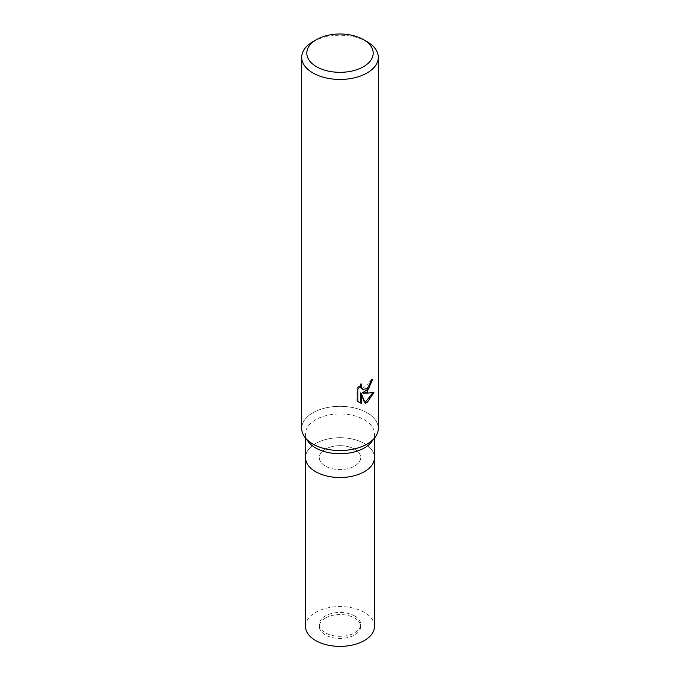 <?xml version="1.0" encoding="UTF-8"?>
<svg xmlns="http://www.w3.org/2000/svg" width="680" height="680" viewBox="0 0 680 680"><rect width="100%" height="100%" fill="white"/><g stroke="black" fill="none" stroke-linecap="round" stroke-linejoin="round"><path stroke-width="0.51" stroke-dasharray="3.4 2.55" d="M354.628 449.174A20.68 11.943 180 0 1 360.68 457.614A20.68 11.943 180 0 1 347.913 468.647A20.68 11.943 180 0 1 325.372 466.055A20.68 11.943 180 0 1 319.32 457.614A20.68 11.943 180 0 1 332.087 446.581A20.68 11.943 180 0 1 354.628 449.174M354.628 615.952A20.68 11.943 180 0 1 360.68 624.393A20.68 11.943 180 0 1 347.913 635.426A20.68 11.943 180 0 1 325.372 632.842A20.68 11.943 180 0 1 319.32 624.393A20.68 11.943 180 0 1 332.087 613.369A20.68 11.943 180 0 1 354.628 615.952M364.378 443.538A34.467 19.898 180 0 1 374.467 457.614A34.467 19.898 180 0 0 353.192 439.229A34.467 19.898 180 0 0 315.622 443.538A34.467 19.898 180 0 0 305.532 457.614A34.467 19.898 180 0 1 326.808 439.229A34.467 19.898 180 0 1 364.378 443.538M308.533 465.74L308.533 465.74A34.467 19.898 180 0 1 320.45 441.218A34.467 19.898 180 0 1 364.37 443.538A34.467 19.898 180 0 1 371.467 465.74L371.467 465.74M308.533 441.966A34.467 19.898 180 0 1 305.532 433.84A34.467 19.898 180 0 1 326.808 415.454A34.467 19.898 180 0 1 364.378 419.773A34.467 19.898 180 0 1 374.467 433.84A34.467 19.898 180 0 1 371.467 441.966M312.919 444.065A38.301 22.108 180 0 1 305.039 437.452A38.301 22.108 180 0 1 318.282 410.21A38.301 22.108 180 0 1 367.081 412.794A38.301 22.108 180 0 1 374.96 437.452L374.875 437.571M301.699 428.425A38.301 22.108 180 0 1 312.919 412.794A38.301 22.108 180 0 1 354.654 408A38.301 22.108 180 0 1 378.301 428.425M371.586 380.587L371.654 379.168A37.026 21.377 180 0 1 369.342 381.123L368.942 383.681L361.87 388.9M369.342 381.123L370.251 381.642M360.392 385.569L360.918 383.52L356.864 388.493L356.864 400.826L357.808 401.37M356.864 388.493L357.808 389.036M360.918 383.52L361.837 384.047M371.654 379.168L372.589 379.703M372.7 392.929L372.954 392.105L362.5 392.793M356.864 400.826L359.006 402.39M360.392 392.896L364.378 402.815L364.999 402.602M364.378 402.815L365.279 403.342M372.954 392.105L373.906 392.649M312.919 41.701A38.301 22.108 180 0 1 367.081 41.701M325.372 618.035A20.68 11.943 180 0 1 347.913 615.451A20.68 11.943 180 0 1 360.68 626.484A20.68 11.943 180 0 1 354.628 634.924A20.68 11.943 180 0 1 332.087 637.517A20.68 11.943 180 0 1 319.32 626.484A20.68 11.943 180 0 1 325.372 618.035M325.372 449.174A20.68 11.943 180 0 1 347.913 446.581A20.68 11.943 180 0 1 360.68 457.614A20.68 11.943 180 0 1 354.628 466.055A20.68 11.943 180 0 1 332.087 468.647A20.68 11.943 180 0 1 319.32 457.614A20.68 11.943 180 0 1 325.372 449.174M305.532 626.484A34.467 19.898 180 0 1 315.622 612.408A34.467 19.898 180 0 1 353.192 608.098A34.467 19.898 180 0 1 374.467 626.484M360.68 624.393L360.68 626.484M374.467 438.09L374.467 433.84M359.465 402.679L358.53 402.135M305.532 438.09L305.532 433.84M319.32 624.393L319.32 626.484"/><path stroke-width="1.02" d="M374.467 438.09L374.467 457.614A34.467 19.898 180 0 1 364.378 471.682A34.467 19.898 180 0 1 326.808 476A34.467 19.898 180 0 1 305.532 457.614L305.532 626.484A34.467 19.898 180 0 0 326.808 644.869A34.467 19.898 180 0 0 364.378 640.552A34.467 19.898 180 0 0 374.467 626.484L374.467 457.614A34.467 19.898 180 0 1 371.467 465.74A34.467 19.898 180 0 1 315.622 471.682A34.467 19.898 180 0 1 308.533 465.74A34.467 19.898 180 0 1 305.532 457.614L305.532 438.09M371.467 465.74A34.467 19.898 180 0 1 315.63 471.682A34.467 19.898 180 0 1 308.533 465.74M374.875 437.571L371.467 441.966A34.467 19.898 180 0 1 315.622 447.916A34.467 19.898 180 0 1 308.533 441.966L305.125 437.571M374.96 437.452A38.301 22.108 180 0 1 312.919 444.065M367.081 391.944L363.409 393.32L373.906 392.649L367.081 402.585L365.279 403.333L361.309 393.431L361.309 403.427L357.816 401.37L357.808 389.036L361.845 384.047L361.293 386.495L361.692 388.254L362.78 389.427L367.081 388.628L369.852 384.208L370.251 381.642A38.301 22.108 0 0 0 372.589 379.703L367.081 391.944M363.469 39.61L367.081 41.701A38.301 22.108 180 0 1 378.301 57.333A38.301 22.108 180 0 1 367.081 72.972A38.301 22.108 180 0 1 325.346 77.766A38.301 22.108 180 0 1 301.699 57.333A38.301 22.108 180 0 1 312.919 41.701L316.531 39.61A33.192 19.168 180 0 1 363.469 39.61A33.192 19.168 180 0 1 363.469 66.716A33.192 19.168 180 0 1 316.531 66.716A33.192 19.168 180 0 1 316.531 39.61L312.919 41.701M378.301 57.333L378.301 428.425A38.301 22.108 180 0 1 367.081 444.065A38.301 22.108 180 0 1 325.346 448.86A38.301 22.108 180 0 1 301.699 428.425L301.699 57.333M371.586 380.587L368.713 388.764L362.5 392.793L363.409 393.32M362.78 389.427L360.774 387.727L360.392 385.569M359.006 402.39L360.392 402.892L360.392 392.896L361.309 393.431M364.999 402.602L372.7 392.929M360.392 402.892L361.309 403.427"/></g></svg>
